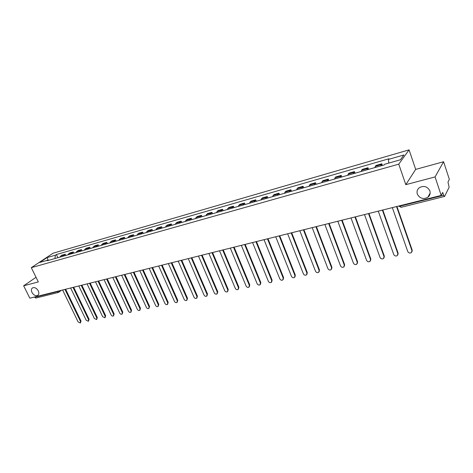 <?xml version="1.0" encoding="UTF-8"?>
<svg xmlns="http://www.w3.org/2000/svg" width="473" height="473" viewBox="0 0 473 473"><rect width="100%" height="100%" fill="white"/><g stroke="black" fill="none" stroke-linecap="round" stroke-linejoin="round"><path stroke-width="0.71" d="M38.289 290.848C39.2 292.958 38.999 294.484 37.692 295.43C35.558 296.169 33.654 295.176 31.975 292.462C31.052 290.345 31.259 288.808 32.584 287.856C34.712 287.135 36.616 288.128 38.289 290.848M429.868 190.879C430.584 193.433 429.91 195.562 427.846 197.259C423.27 199.571 419.764 198.512 417.322 194.084C416.583 191.5 417.281 189.348 419.403 187.633C423.962 185.381 427.45 186.463 429.868 190.879M435.059 176.92L443.585 161.748L415.684 169.399L409.08 149.864L53.035 253.232L31.295 267.671L398.751 164.149L405.799 184.665L435.059 176.92L441.203 195.42L29.829 298.185L23.65 285.804L38.319 281.92L31.295 267.671M443.585 161.748L449.35 179.362L447.972 182.075L449.143 187.225L444.585 196.437L401.003 207.345L400.128 206.139L443.65 195.284L444.46 196.555M56.985 291.398L58.315 292.462L35.853 298.037L34.665 297.304L57.132 291.699L58.818 290.942M36.037 277.29L23.65 285.804M443.65 195.284L442.71 192.446L441.203 195.42M380.8 165.893L381.817 163.8L375.934 165.479L374.894 167.572M382.391 165.444L381.817 163.8M366.918 169.837L368 167.749L362.241 169.393L361.135 171.48M368.573 169.369L368 167.749M353.331 173.703L354.472 171.61L348.838 173.219L347.673 175.312M355.052 173.213L354.472 171.61M340.034 177.481L341.228 175.394L335.712 176.973L334.488 179.06M341.808 176.979L341.228 175.394M327.009 181.183L328.262 179.101L322.852 180.645L321.575 182.726M328.841 180.662L328.262 179.101M314.249 184.813L315.556 182.726L310.258 184.239L308.928 186.321M316.135 184.275L315.556 182.726M301.75 188.366L303.11 186.285L297.919 187.763L296.541 189.844M303.69 187.811L303.11 186.285M289.506 191.843L290.913 189.768L285.828 191.222L284.397 193.297M291.492 191.281L290.913 189.768M277.503 195.254L278.958 193.185L273.968 194.61L272.501 196.679M279.543 194.681L278.958 193.185M265.743 198.601L267.239 196.531L262.349 197.927L260.83 199.996M267.819 198.01L267.239 196.531M254.208 201.882L255.745 199.813L250.95 201.185L249.395 203.248M256.331 201.279L255.745 199.813M242.897 205.093L244.476 203.035L239.77 204.377L238.173 206.435M245.061 204.478L244.476 203.035M231.8 208.25L233.42 206.193L228.808 207.511L227.17 209.563M234.005 207.623L233.42 206.193M220.921 211.342L222.576 209.291L218.047 210.586L216.374 212.631M223.161 210.704L222.576 209.291M210.243 214.375L211.934 212.33L207.487 213.601L205.785 215.647M212.513 213.731L211.934 212.33M199.76 217.355L201.486 215.316L197.123 216.557L195.384 218.603M202.072 216.699L201.486 215.316M189.478 220.282L191.234 218.242L186.953 219.466L185.18 221.5M191.819 219.614L191.234 218.242M179.379 223.15L181.165 221.116L176.961 222.322L175.164 224.35M181.75 222.476L181.165 221.116M169.464 225.97L171.279 223.942L167.152 225.124L165.325 227.146M171.865 225.29L171.279 223.942M159.732 228.737L161.571 226.715L157.521 227.874L155.664 229.896M162.156 228.045L161.571 226.715M150.166 231.457L152.04 229.44L148.055 230.576L146.175 232.592M152.619 230.759L152.04 229.44M140.777 234.123L142.669 232.113L138.755 233.236L136.851 235.241M143.254 233.42L142.669 232.113M131.547 236.748L133.469 234.744L129.62 235.844L127.692 237.848M134.048 236.039L133.469 234.744M122.477 239.326L124.423 237.328L120.639 238.41L118.688 240.402M125.002 238.611L124.423 237.328M113.567 241.863L115.53 239.87L111.811 240.928L109.842 242.921M116.11 241.135L115.53 239.87M104.805 244.352L106.792 242.365L103.138 243.412L101.145 245.392M107.371 243.625L106.792 242.365M96.19 246.8L98.201 244.819L94.606 245.848L92.59 247.822M98.774 246.066L98.201 244.819M87.724 249.206L89.752 247.231L86.216 248.242L84.182 250.211M90.325 248.467L89.752 247.231M79.399 251.571L81.439 249.608L77.968 250.601L75.917 252.564M82.018 250.832L81.439 249.608M71.21 253.9L73.268 251.943L69.85 252.919L67.781 254.876M73.841 253.156L73.268 251.943M63.151 256.195L65.227 254.238L61.868 255.201L59.781 257.152M65.8 255.438L65.227 254.238M388.741 163.096L388.463 159.413L403.912 154.973L400.412 159.773L384.726 164.237L384.194 164.929L47.099 260.759L48.128 260.067L39.697 262.468L46.993 257.614L55.376 255.207L54.945 258.524M388.463 159.413L388.977 158.757L56.376 254.533L55.376 255.207M409.08 149.864L398.751 164.149M415.684 169.399L405.799 184.665M57.889 257.684L56.376 254.533M48.66 260.316L48.128 260.067M429.2 195.846L428.526 196.017M48.187 260.097L46.993 257.614M396.942 206.476L412.202 250.134L411.977 251.772M392.342 207.623L407.761 251.518C408.648 253.055 409.866 253.41 411.404 252.6L411.953 250.625L396.551 206.571M382.793 210.012L398.112 253.15L397.864 254.823M378.27 211.141L393.743 254.515C394.618 256.023 395.806 256.384 397.308 255.603L397.846 253.634L382.385 210.113M368.946 213.471L384.318 256.106L384.046 257.803M364.494 214.582L380.02 257.448C380.883 258.926 382.042 259.293 383.508 258.542L384.035 256.585L368.526 213.577M355.394 216.853L370.808 258.991L370.519 260.718M351.007 217.952L366.581 260.316C367.432 261.776 368.568 262.143 369.998 261.415L370.513 259.476L354.957 216.965M342.121 220.17L357.582 261.823L357.275 263.573M337.805 221.252L353.42 263.13C354.253 264.561 355.371 264.933 356.766 264.236L357.275 262.308L341.672 220.282M329.125 223.416L344.622 264.596L344.297 266.364M324.874 224.48L340.525 265.885C341.346 267.292 342.44 267.665 343.806 266.991L344.303 265.075L328.658 223.534M316.396 226.597L331.928 267.316L331.585 269.096M312.21 227.643L327.895 268.581C328.705 269.971 329.776 270.343 331.106 269.693L331.591 267.795L315.917 226.715M303.926 229.712L319.482 269.977L319.127 271.768M299.799 230.741L315.509 271.23C316.313 272.596 317.359 272.968 318.66 272.342L319.139 270.455L303.43 229.837M291.705 232.763L307.29 272.59L306.918 274.387M287.637 233.78L303.376 273.826C304.163 275.168 305.191 275.54 306.463 274.937L306.93 273.063L291.197 232.893M279.726 235.755L295.329 275.144L294.945 276.953M275.718 236.76L291.474 276.368C292.255 277.692 293.266 278.065 294.508 277.48L294.957 275.623L279.212 235.885M267.984 238.694L283.605 277.657L283.209 279.466M264.035 239.675L279.803 278.857C280.572 280.164 281.565 280.536 282.783 279.975L283.221 278.13L267.458 238.824M256.472 241.567L272.105 280.117L271.703 281.926M252.576 242.537L268.357 281.305C269.119 282.594 270.095 282.966 271.283 282.422L271.709 280.59L255.934 241.703M245.18 244.387L260.824 282.529L260.41 284.344M241.342 245.345L257.129 283.705C257.88 284.971 258.837 285.343 260.002 284.817L260.416 283.002L244.63 244.523M234.105 247.154L249.75 284.9L249.324 286.727M230.316 248.1L246.114 286.059C246.853 287.312 247.799 287.679 248.934 287.17L249.342 285.367L233.544 247.296M223.238 249.868L238.889 287.223L238.451 289.062M219.502 250.802L235.3 288.37C236.039 289.6 236.961 289.973 238.073 289.482L238.469 287.69L222.671 250.01M212.572 252.535L228.228 289.506L227.773 291.362M208.895 253.451L224.693 290.635C225.414 291.853 226.325 292.225 227.418 291.746L227.797 289.973L211.999 252.677M202.113 255.148L217.763 291.746L217.29 293.609M198.477 256.053L214.275 292.864C214.99 294.064 215.883 294.431 216.953 293.97L217.326 292.208L201.528 255.29M191.837 257.714L207.487 293.946L207.003 295.82M188.254 258.607L204.046 295.046C204.756 296.234 205.631 296.601 206.683 296.151L207.044 294.407L191.252 257.862M181.756 260.233L197.395 296.104L196.898 297.984M178.215 261.114L194.001 297.192C194.705 298.362 195.568 298.729 196.597 298.297L196.945 296.565L181.159 260.381M171.853 262.704L187.485 298.226L186.977 300.107M168.364 263.579L184.133 299.303C184.831 300.456 185.682 300.822 186.687 300.402L187.024 298.682L171.25 262.858M162.133 265.134L177.747 300.308L177.233 302.194M158.686 265.997L174.442 301.372C175.134 302.513 175.968 302.88 176.955 302.466L177.28 300.763L161.518 265.288M152.578 267.517L168.187 302.353L167.661 304.245M149.172 268.368L164.923 303.406C165.603 304.535 166.431 304.896 167.395 304.5L167.714 302.809L151.963 267.677M143.195 269.864L158.786 304.37L158.254 306.256M139.837 270.704L155.564 305.404C156.238 306.516 157.054 306.882 158 306.492L158.307 304.819L142.574 270.018M133.977 272.164L149.551 306.344L149.007 308.23M130.654 272.998L146.37 307.367C147.038 308.467 147.836 308.834 148.77 308.455L149.066 306.794L133.345 272.324M124.913 274.429L140.469 308.284L139.925 310.176M121.638 275.251L137.33 309.301C137.992 310.389 138.784 310.749 139.695 310.383L139.978 308.733L124.281 274.588M116.009 276.652L131.547 310.193L130.991 312.079M112.775 277.462L128.443 311.199C129.099 312.275 129.88 312.635 130.773 312.281L131.051 310.643L115.371 276.811M107.259 278.839L122.773 312.074L122.211 313.954M104.06 279.638L119.704 313.067C120.361 314.131 121.123 314.486 122.004 314.143L122.271 312.517L106.614 278.999M98.65 280.992L114.141 313.918L113.579 315.798M95.493 281.778L111.114 314.906C111.764 315.952 112.515 316.307 113.378 315.97L113.632 314.362L98.006 281.151M90.189 283.102L105.656 315.739L105.089 317.608M87.067 283.883L102.665 316.709L104.9 317.773L105.142 316.177L89.539 283.268M81.87 285.184L97.308 317.525L96.734 319.393M78.784 285.952L94.352 318.483L96.557 319.547L96.788 317.962L81.208 285.349M73.682 287.229L89.095 319.281L88.522 321.143M70.631 287.992L86.175 320.233L88.35 321.285L88.575 319.718L73.025 287.395M65.635 289.24L81.013 321.007L80.44 322.864M62.619 289.99L78.134 321.953L80.274 323L80.493 321.445L64.967 289.405M68.573 253.794L71.991 252.819M76.697 251.476L80.174 250.483M84.957 249.123L88.492 248.112M93.358 246.729L96.953 245.7M101.896 244.293L105.556 243.246M110.587 241.815L114.306 240.751M119.427 239.291L123.211 238.215M128.419 236.731L132.269 235.631M137.566 234.117L141.486 233M146.878 231.463L150.869 230.327M156.356 228.761L160.418 227.602M166.005 226.011L170.144 224.829M175.832 223.209L180.042 222.008M185.836 220.353L190.128 219.135M196.029 217.45L200.398 216.202M206.411 214.488L210.863 213.222M216.989 211.472L221.524 210.178M227.767 208.398L232.391 207.079M238.759 205.264L243.471 203.922M249.957 202.072L254.764 200.7M261.38 198.814L266.281 197.418M273.027 195.497L278.023 194.072M284.906 192.109L290.002 190.654M297.026 188.65L302.229 187.166M309.395 185.126L314.705 183.607M322.018 181.526L327.44 179.977M334.908 177.848L340.442 176.269M348.069 174.099L353.715 172.485M361.508 170.262L367.279 168.619M375.237 166.348L381.132 164.669M60.579 256.076L63.944 255.113M398.644 206.051L400.128 206.139L399.981 205.72M58.794 292.249L59.03 290.889M401.157 207.227L398.786 206.151M411.953 250.625L412.202 250.134M397.846 253.634L398.112 253.15M384.035 256.585L384.318 256.106M370.513 259.476L370.808 258.991M357.275 262.308L357.582 261.823M344.303 265.075L344.622 264.596M331.591 267.795L331.928 267.316M319.139 270.455L319.482 269.977M306.93 273.063L307.29 272.59M294.957 275.623L295.329 275.144M283.221 278.13L283.605 277.657M271.709 280.59L272.105 280.117M260.416 283.002L260.824 282.529M249.342 285.367L249.75 284.9M238.469 287.69L238.889 287.223M227.797 289.973L228.228 289.506M217.326 292.208L217.763 291.746M207.044 294.407L207.487 293.946M196.945 296.565L197.395 296.104M187.024 298.682L187.485 298.226M177.28 300.763L177.747 300.308M167.714 302.809L168.187 302.353M158.307 304.819L158.786 304.37M149.066 306.794L149.551 306.344M139.978 308.733L140.469 308.284M131.051 310.643L131.547 310.193M122.271 312.517L122.773 312.074M113.632 314.362L114.141 313.918M105.142 316.177L105.656 315.739M96.788 317.962L97.308 317.525M88.575 319.718L89.095 319.281M80.493 321.445L81.013 321.007M37.692 295.43L38.047 295.176M427.846 197.259L430.158 193.043M61.425 290.292L58.918 292.16"/></g></svg>
